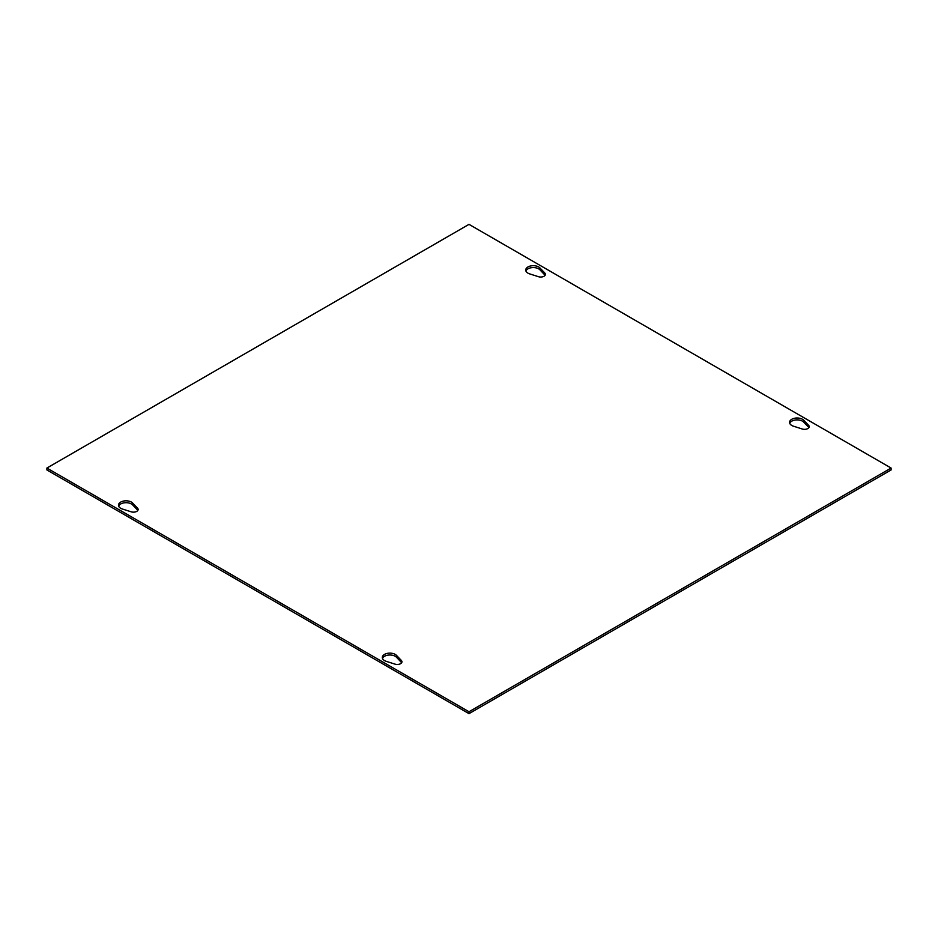 <?xml version="1.0" encoding="UTF-8"?>
<svg xmlns="http://www.w3.org/2000/svg" width="938" height="938" viewBox="0 0 938 938"><rect width="100%" height="100%" fill="white"/><g stroke="black" fill="none" stroke-linecap="round" stroke-linejoin="round"><path stroke-width="1.41" d="M122.397 509.017A7.574 4.373 180 0 1 118.481 505.183A7.574 4.373 180 0 1 124.156 500.951A7.574 4.373 180 0 1 132.68 503.073L137.546 508.161A4.667 2.697 180 0 1 138.132 509.463A4.667 2.697 180 0 1 131.214 511.82L122.397 509.017M137.827 510.413A4.667 2.697 0 0 0 137.546 510.049L132.68 504.961A7.574 4.373 0 0 0 124.965 502.745A7.574 4.373 0 0 0 118.657 506.133M538.471 276.698L529.653 273.884A7.574 4.373 180 0 1 525.737 270.05A7.574 4.373 180 0 1 531.424 265.817A7.574 4.373 180 0 1 539.948 267.94L544.802 273.04A4.667 2.697 180 0 1 545.388 274.33A4.667 2.697 180 0 1 538.471 276.698M545.095 275.28A4.667 2.697 0 0 0 544.802 274.928L539.948 269.827A7.574 4.373 0 0 0 532.233 267.611A7.574 4.373 0 0 0 525.913 271M386.21 661.325A7.574 4.373 180 0 1 382.294 657.491A7.574 4.373 180 0 1 387.969 653.258A7.574 4.373 180 0 1 396.493 655.381L401.358 660.481A4.667 2.697 180 0 1 401.945 661.771A4.667 2.697 180 0 1 395.027 664.139L386.21 661.325M401.64 662.72A4.667 2.697 0 0 0 401.358 662.369L396.493 657.268A7.574 4.373 0 0 0 388.778 655.052A7.574 4.373 0 0 0 382.47 658.441M802.283 429.006L793.466 426.192A7.574 4.373 180 0 1 789.55 422.37A7.574 4.373 180 0 1 795.236 418.137A7.574 4.373 180 0 1 803.76 420.259L808.615 425.348A4.667 2.697 180 0 1 809.201 426.649A4.667 2.697 180 0 1 802.283 429.006M808.908 427.587A4.667 2.697 0 0 0 808.615 427.236L803.76 422.147A7.574 4.373 0 0 0 796.045 419.931A7.574 4.373 0 0 0 789.726 423.308M469 711.754L46.9 468.05L469 224.358L891.1 468.05L469 711.754L469 713.642L46.9 469.95L46.9 468.05M469 713.642L891.1 469.95L891.1 468.05M132.68 503.073L132.68 504.961M137.546 508.161L137.546 510.049M544.802 273.04L544.802 274.928M539.948 267.94L539.948 269.827M396.493 655.381L396.493 657.268M401.358 660.481L401.358 662.369M808.615 425.348L808.615 427.236M803.76 420.259L803.76 422.147"/></g></svg>
